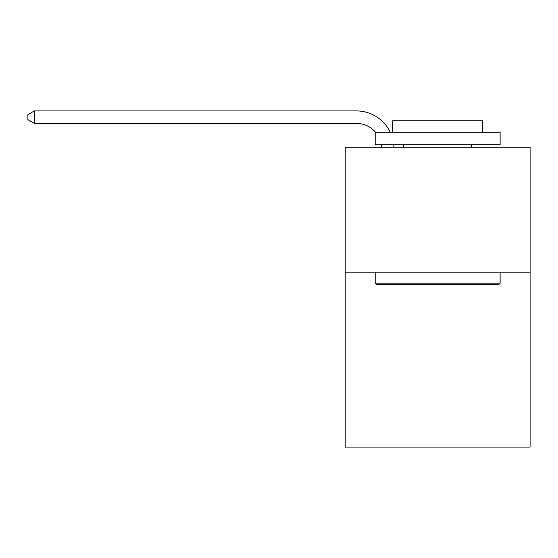 <?xml version="1.0" encoding="UTF-8"?>
<svg xmlns="http://www.w3.org/2000/svg" width="558" height="558" viewBox="0 0 558 558"><rect width="100%" height="100%" fill="white"/><g stroke="black" fill="none" stroke-linecap="round" stroke-linejoin="round"><path stroke-width="0.84" d="M530.1 272.178L530.1 447.077L345.214 447.077L345.214 147.256L530.1 147.256L530.1 272.178L345.214 272.178M381.414 147.256A24.984 24.984 0 0 0 381.17 144.752A24.984 24.984 0 0 1 381.414 147.256A24.984 24.984 0 0 0 381.17 144.752A24.984 24.984 0 0 1 381.414 147.256A24.984 24.984 0 0 0 381.17 144.752A24.984 24.984 0 0 1 381.414 147.256A24.984 24.984 0 0 0 381.17 144.752A24.984 24.984 0 0 1 381.414 147.256A24.984 24.984 0 0 0 381.17 144.752A24.984 24.984 0 0 1 381.414 147.256A24.984 24.984 0 0 0 381.17 144.752A24.984 24.984 0 0 1 381.414 147.256A24.984 24.984 0 0 0 381.17 144.752A24.984 24.984 0 0 1 381.414 147.256A24.984 24.984 0 0 0 381.17 144.752A24.984 24.984 0 0 1 381.414 147.256A24.984 24.984 0 0 0 381.17 144.752A24.984 24.984 0 0 1 381.414 147.256A24.984 24.984 0 0 0 381.17 144.752A24.984 24.984 0 0 1 381.414 147.256A24.984 24.984 0 0 0 381.17 144.752A24.984 24.984 0 0 1 381.414 147.256A24.984 24.984 0 0 0 381.17 144.752A24.984 24.984 0 0 1 381.414 147.256A24.984 24.984 0 0 0 381.17 144.752A24.984 24.984 0 0 1 381.414 147.256A24.984 24.984 0 0 0 381.17 144.752A24.984 24.984 0 0 1 381.414 147.256A24.984 24.984 0 0 0 381.17 144.752A24.984 24.984 0 0 1 381.414 147.256A24.984 24.984 0 0 0 381.17 144.752A24.984 24.984 0 0 1 381.414 147.256A24.984 24.984 0 0 0 381.17 144.752A24.984 24.984 0 0 1 381.414 147.256A24.984 24.984 0 0 0 381.17 144.752A24.984 24.984 0 0 1 381.414 147.256A24.984 24.984 0 0 0 381.17 144.752M375.527 132.26A24.984 24.984 0 0 0 356.45 123.416A24.984 24.984 0 0 1 375.527 132.26A24.984 24.984 0 0 0 356.45 123.416A24.984 24.984 0 0 1 375.527 132.26A24.984 24.984 0 0 0 356.45 123.416A24.984 24.984 0 0 1 375.527 132.26A24.984 24.984 0 0 0 356.45 123.416A24.984 24.984 0 0 1 375.527 132.26A24.984 24.984 0 0 0 356.45 123.416A24.984 24.984 0 0 1 375.527 132.26A24.984 24.984 0 0 0 356.45 123.416A24.984 24.984 0 0 1 375.527 132.26A24.984 24.984 0 0 0 356.45 123.416A24.984 24.984 0 0 1 375.527 132.26A24.984 24.984 0 0 0 356.45 123.416A24.984 24.984 0 0 1 375.527 132.26A24.984 24.984 0 0 0 356.45 123.416A24.984 24.984 0 0 1 375.527 132.26A24.984 24.984 0 0 0 356.45 123.416A24.984 24.984 0 0 1 375.527 132.26A24.984 24.984 0 0 0 356.45 123.416A24.984 24.984 0 0 1 375.527 132.26A24.984 24.984 0 0 0 356.45 123.416A24.984 24.984 0 0 1 375.527 132.26A24.984 24.984 0 0 0 356.45 123.416A24.984 24.984 0 0 1 375.527 132.26A24.984 24.984 0 0 0 356.45 123.416A24.984 24.984 0 0 1 375.527 132.26A24.984 24.984 0 0 0 356.45 123.416A24.984 24.984 0 0 1 375.527 132.26A24.984 24.984 0 0 0 356.45 123.416A24.984 24.984 0 0 1 375.527 132.26A24.984 24.984 0 0 0 356.45 123.416A24.984 24.984 0 0 1 375.527 132.26A24.984 24.984 0 0 0 356.45 123.416A24.984 24.984 0 0 1 375.527 132.26A24.984 24.984 0 0 0 356.45 123.416L34.394 123.416L27.9 119.67L27.9 114.676L34.394 110.923L356.45 110.923A37.477 37.477 0 0 1 390.279 132.26M376.692 284.671L375.192 283.171L500.114 283.171L498.622 284.671L376.692 284.671M500.114 132.26L500.114 144.752L375.192 144.752L375.192 132.26L500.114 132.26M392.686 132.26L392.686 120.772L482.628 120.772L482.628 132.26M500.114 272.178L500.114 283.171M375.192 272.178L375.192 283.171M471.636 144.752L471.636 147.256M403.678 144.752L403.678 147.256M34.394 110.923L356.45 110.923L34.394 110.923L356.45 110.923L34.394 110.923L356.45 110.923L34.394 110.923L356.45 110.923L34.394 110.923L356.45 110.923L34.394 110.923L356.45 110.923L34.394 110.923L356.45 110.923L34.394 110.923L356.45 110.923L34.394 110.923L356.45 110.923L34.394 110.923L356.45 110.923L34.394 110.923L356.45 110.923L34.394 110.923L356.45 110.923L34.394 110.923L356.45 110.923L34.394 110.923L356.45 110.923L34.394 110.923L356.45 110.923L34.394 110.923L356.45 110.923L34.394 110.923L356.45 110.923L34.394 110.923L356.45 110.923L34.394 110.923L34.394 123.416M393.753 144.752A37.477 37.477 0 0 1 393.913 147.256"/></g></svg>
